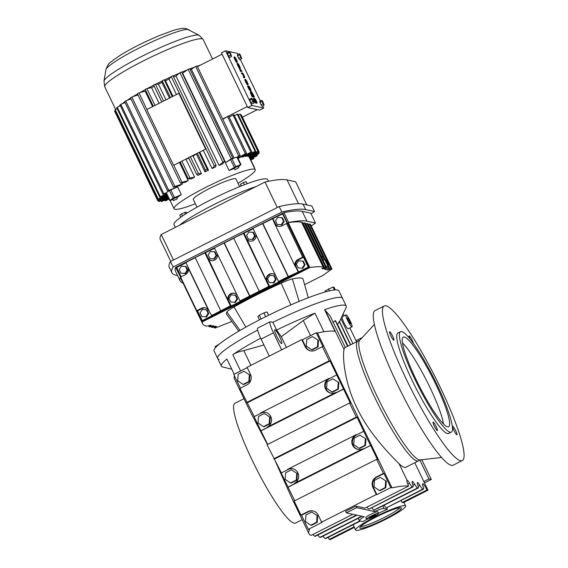 <?xml version="1.0" encoding="UTF-8"?>
<svg xmlns="http://www.w3.org/2000/svg" width="568" height="568" viewBox="0 0 568 568"><rect width="100%" height="100%" fill="white"/><g stroke="black" fill="none" stroke-linecap="round" stroke-linejoin="round"><path stroke-width="0.85" d="M302.211 519.67L295.516 523.05A67.109 10.416 -116.8 0 1 252.22 460.329A67.109 10.416 -116.8 0 1 234.953 403.266L243.991 398.693M234.485 375.867A166.502 20.583 154.3 0 0 234.414 378.792L249.87 410.912L267.429 444.531M274.316 458.887L291.249 496.886L308.942 533.657A166.502 20.583 154.3 0 0 311.101 535.361L352.785 514.281M234.208 374.241L226.888 359.047A69.275 8.563 154.3 0 0 221.378 366.14A69.275 8.563 154.3 0 0 222.62 366.956L231.772 369.2M313.259 511.008A7.874 7.718 -77.7 0 0 308.502 511.725L301.558 515.233L308.332 529.312L309.546 529.575A166.502 20.583 154.3 0 0 308.942 533.657M328.19 537.314A6.724 1.044 63.2 0 1 329.255 539.38L330.264 539.6L354.389 527.402M360.375 521.041L325.72 538.563A8.023 1.242 -116.8 0 1 325.556 538.578L360.282 521.019M323.029 536.149A8.023 1.242 -116.8 0 0 325.137 538.485L325.556 538.578M320.501 537.427A8.023 1.242 -116.8 0 1 320.338 537.442L360.417 517.178L320.501 537.427M317.81 535.013A8.023 1.242 -116.8 0 0 319.919 537.349L320.338 537.442M357.009 515.197L315.29 536.291A8.023 1.242 -116.8 0 1 315.119 536.306L356.91 515.176M312.961 534.417A8.023 1.242 -116.8 0 0 314.7 536.213L315.119 536.306M339.536 321.687L346.089 307.536A69.275 8.563 154.3 0 0 346.231 306.053L342.504 298.314A69.275 8.563 154.3 0 0 341.155 297.476A69.275 8.563 154.3 0 1 342.504 298.314L338.926 290.88A69.275 8.563 154.3 0 0 337.577 290.042A69.275 8.563 154.3 0 0 267.897 315.588A69.275 8.563 154.3 0 0 214.072 350.967L217.65 358.401A69.275 8.563 154.3 0 1 257.645 330.093A69.275 8.563 154.3 0 0 217.65 358.401A69.275 8.563 154.3 0 0 218.999 359.239M260.676 338.209A69.275 8.563 154.3 0 0 232.781 354.709C235.464 352.898 239.142 351.528 243.814 350.598L250.921 365.352M378.572 513.266A27.711 3.422 -25.7 0 1 387.433 509.255L384.025 508.516A13.852 1.711 154.3 0 0 374.525 511.555L356.668 507.671L355.923 506.123L365.011 508.104L408.619 486.052A166.502 20.583 154.3 0 0 391.998 487.884L390.784 487.621L384.011 473.542L377.067 477.056A7.874 7.718 -77.7 0 0 373.517 487.6L376.904 494.643L376.3 494.508L321.609 522.162L318.222 515.119A7.874 7.718 -77.7 0 0 307.899 511.59L300.955 515.098L301.558 515.233M308.332 529.312L322.212 522.29L321.609 522.162M355.923 506.123L345.614 511.335L346.359 512.883L364.223 516.766A13.852 1.711 154.3 0 0 359.324 520.7A13.852 1.711 154.3 0 0 359.594 520.87L363.002 521.609A27.711 3.422 -25.7 0 1 367.091 519.216M376.904 494.643L390.784 487.621M267.663 444.41L260.904 430.764L267.847 427.25L267.244 427.122A7.874 7.718 -77.7 0 0 265.526 412.389A7.874 7.718 -77.7 0 0 260.464 413.042L261.074 413.17L254.13 416.685L260.904 430.764M254.279 416.607L239.973 388.391L246.917 384.884A7.874 7.718 -77.7 0 0 250.467 374.333L247.08 367.297L301.771 339.643L305.158 346.686A7.874 7.718 -77.7 0 0 315.488 350.215L322.425 346.707L329.199 360.786L246.753 402.471M247.25 367.645L233.803 374.447L240.413 388.171M370.457 445.39L363.683 431.311L356.747 434.818L356.136 434.683A7.874 7.718 -77.7 0 0 357.854 449.416A7.874 7.718 -77.7 0 0 362.916 448.763L363.52 448.897L370.67 445.433L377.443 459.512L376.634 459.334L294.181 501.026L300.955 515.098M294.764 500.727L288.011 487.074L294.948 483.567L294.345 483.432A7.874 7.718 -77.7 0 0 292.626 468.706A7.874 7.718 -77.7 0 0 287.571 469.36L288.175 469.487L281.231 472.995L288.011 487.074M281.387 472.924L267.074 444.709L349.526 403.017L350.342 403.195L330.015 360.964L329.199 360.786M420.455 459.881L405.836 467.272A67.109 10.416 -116.8 0 1 398.985 463.566C390.053 454.854 368.66 433.001 356.739 407.483C344.187 382.086 342.44 355.973 344.059 349.448A67.109 10.416 -116.8 0 1 345.273 347.488A67.109 10.416 -116.8 0 1 345.301 347.474L330.093 315.886L324.591 309.645L335.028 331.329A166.502 20.583 154.3 0 0 317.462 333.018L316.255 332.756L302.375 339.778L301.771 339.643M353.126 524.704L354.12 526.813A27.711 3.422 154.3 0 0 354.155 526.912L355.646 530.008A27.711 3.422 154.3 0 0 356.186 530.349A27.711 3.422 154.3 0 0 384.053 520.125A27.711 3.422 154.3 0 0 405.587 505.974A27.711 3.422 154.3 0 0 405.048 505.641A27.711 3.422 154.3 0 0 377.173 515.858A27.711 3.422 154.3 0 0 355.646 530.008M329.255 539.38L354.12 526.813M419.894 460.165L428.946 478.959L431.297 479.47L424.481 482.914M431.297 479.47L421.79 459.725M428.946 478.959L423.827 481.55M346.231 306.053A69.275 8.563 154.3 0 0 344.882 305.222A69.275 8.563 154.3 0 0 324.591 309.645M361.802 516.241A13.852 1.711 154.3 0 0 360.417 517.178M310.547 335.645L303.276 320.529L314.942 313.167A69.275 8.563 154.3 0 0 276.623 330.065L272.896 322.326A69.275 8.563 154.3 0 1 341.155 297.476A69.275 8.563 154.3 0 0 272.896 322.326L270.396 321.779A12.993 2.016 63.2 0 0 270.127 321.8L257.758 328.055A12.993 2.016 63.2 0 0 261.095 339.096L269.267 356.079M263.928 344.975L243.814 350.598M376.634 459.334L383.407 473.414L376.463 476.921A7.874 7.718 -77.7 0 0 372.913 487.472L376.3 494.508M317.462 333.018L391.998 487.884M426.98 489.971L427.981 490.191L403.557 502.545A27.711 3.422 154.3 0 0 402.116 502.545L426.98 489.971A6.724 1.044 63.2 0 0 422.777 483.673A6.724 1.044 63.2 0 0 422.635 483.688A6.724 1.044 63.2 0 0 423.004 486.18A8.023 1.242 -116.8 0 1 423.437 489.154L386.68 507.7A8.023 1.242 -116.8 0 1 386.63 507.693L422.855 489.076A8.023 1.242 -116.8 0 1 419.979 485.519A6.724 1.044 63.2 0 0 417.565 482.544A6.724 1.044 63.2 0 0 417.423 482.551A6.724 1.044 63.2 0 0 417.785 485.044A8.023 1.242 -116.8 0 1 418.225 488.019L377.976 508.296A13.852 1.711 154.3 0 0 375.207 509.397L417.636 487.94A8.023 1.242 -116.8 0 1 414.761 484.383A6.724 1.044 63.2 0 0 412.347 481.408A6.724 1.044 63.2 0 0 412.205 481.415A6.724 1.044 63.2 0 0 412.574 483.908A8.023 1.242 -116.8 0 1 413.007 486.882L369.299 508.985A8.023 1.242 -116.8 0 1 369.136 508.999L412.425 486.811A8.023 1.242 -116.8 0 1 409.542 483.254A6.724 1.044 63.2 0 0 407.128 480.272A6.724 1.044 63.2 0 0 407.022 480.272L406.986 480.287M398.985 463.566L407.022 480.272C406.546 480.713 407.079 482.644 408.619 486.052M316.255 332.756L323.029 346.835L322.425 346.707M349.526 403.017L356.306 417.097L273.854 458.788M363.683 431.311L357.116 417.274L356.306 417.097M384.011 473.542L383.407 473.414M374.525 511.555L373.765 509.972A8.023 1.242 -116.8 0 1 371.827 507.707M368.717 508.907A8.023 1.242 -116.8 0 1 366.978 507.11M317.079 515.701L316.632 522.255L310.838 525.187L311.441 525.315L317.235 522.39L317.682 515.836L311.733 512.073L317.682 515.836M385.651 481.032L385.203 487.585L379.403 490.518L380.013 490.645L385.807 487.72L386.254 481.16L380.304 477.404L386.254 481.16M356.668 507.671L346.359 512.883M292.932 468.777A7.874 7.718 -77.7 0 0 288.175 469.487M296.752 473.464L296.304 480.024L290.511 482.949L291.114 483.084L296.908 480.152L297.355 473.598L291.405 469.842L297.355 473.598M370.67 445.433L288.217 487.124M362.916 448.763L294.345 483.432M356.136 434.683L287.571 469.36M265.831 412.46A7.874 7.718 -77.7 0 0 261.074 413.17M270.254 417.281L264.305 413.525L270.254 417.281L269.807 423.834L264.014 426.767L263.403 426.639L258.057 423.011L258.504 416.458L264.305 413.525M343.569 389.115L261.117 430.807M357.116 417.274L274.663 458.965M336.583 374.994L329.639 378.501L329.035 378.373A7.874 7.718 -77.7 0 0 330.753 393.106A7.874 7.718 -77.7 0 0 335.816 392.452L336.419 392.58L343.356 389.073M335.816 392.452L267.244 427.122M330.015 360.964L247.563 402.648M249.927 375.043L243.977 371.287L249.927 375.043L249.48 381.604L243.686 384.529L243.083 384.401L237.729 380.773L238.177 374.22L243.977 371.287M329.035 378.373L260.464 413.042M286.428 347.403L281.288 336.71L303.276 320.529M302.375 339.778L305.761 346.814A7.874 7.718 -77.7 0 0 310.731 350.925M318.499 340.374L312.549 336.618L318.499 340.374L318.052 346.934L312.258 349.86L311.647 349.732L306.301 346.104L306.748 339.55L312.549 336.618M276.623 330.065L281.288 336.71M270.127 321.8A12.993 2.016 63.2 0 0 273.464 332.848L281.636 349.824M281.593 343.569A7.725 1.2 63.2 0 0 281.756 343.555A7.725 1.2 63.2 0 0 279.555 336.554A7.725 1.2 63.2 0 0 274.947 329.76A7.725 1.2 63.2 0 0 274.791 329.774A7.725 1.2 63.2 0 0 276.985 336.774A7.725 1.2 63.2 0 0 281.593 343.569M402.116 502.545L400.98 500.514M387.433 509.255L386.68 507.7M345.947 314.857L342.128 316.788A6.709 1.044 63.2 0 0 344.038 322.873A6.709 1.044 63.2 0 0 348.049 328.78A6.709 1.044 63.2 0 0 348.184 328.765L352.004 326.834A6.709 1.044 63.2 0 0 350.094 320.757A6.709 1.044 63.2 0 0 346.089 314.849A6.709 1.044 63.2 0 0 345.947 314.857A6.709 1.044 63.2 0 0 347.857 320.941A6.709 1.044 63.2 0 0 351.862 326.849A6.709 1.044 63.2 0 0 352.004 326.834M352.906 343.626L340.914 318.712M412.425 486.811L412.837 486.897A8.023 1.242 -116.8 0 0 413.007 486.882M417.636 487.94L418.055 488.033A8.023 1.242 -116.8 0 0 418.225 488.019M422.855 489.076L423.274 489.169A8.023 1.242 -116.8 0 0 423.437 489.154M414.775 462.75L427.981 490.191M361.695 338.159L361.12 338.038L361.354 338.521M343.143 313.905L344.059 315.815M349.881 327.906L356.562 341.78M333.111 322.553L335.198 320.551L347.595 346.317M335.674 321.133L335.198 320.551M337.463 324.747L339.238 321.573L350.449 344.868M361.12 338.038L356.001 340.623M366.509 519.152L365.764 517.604A6.709 0.831 -25.7 0 1 370.975 514.175A6.709 0.831 -25.7 0 1 377.727 511.697A6.709 0.831 -25.7 0 1 377.855 511.782L378.6 513.33A6.709 0.831 154.3 0 0 378.473 513.252A6.709 0.831 154.3 0 0 371.72 515.723A6.709 0.831 154.3 0 0 366.509 519.152A6.709 0.831 154.3 0 0 366.637 519.23A6.709 0.831 154.3 0 0 373.389 516.759A6.709 0.831 154.3 0 0 378.6 513.33M359.892 340.097L357.868 341.119A67.109 10.416 -116.8 0 0 376.975 401.952A67.109 10.416 -116.8 0 0 417.033 461.024A67.109 10.416 -116.8 0 0 418.431 460.904A67.109 10.416 -116.8 0 1 375.136 398.182A67.109 10.416 -116.8 0 1 357.868 341.119L345.273 347.488M329.639 378.501A7.874 7.718 -77.7 0 0 331.059 393.162M338.826 382.612L332.869 378.856L338.826 382.612L338.379 389.165L332.578 392.097L331.975 391.97L326.628 388.342L327.076 381.788L332.869 378.856M356.747 434.818A7.874 7.718 -77.7 0 0 358.159 449.48M365.323 438.794L364.876 445.355L359.082 448.28L359.686 448.415L365.48 445.482L365.927 438.929L359.977 435.173L365.927 438.929M375.207 509.397L373.765 509.972M316.632 522.255L317.235 522.39M310.838 525.187L305.485 521.559L305.939 515.006L311.733 512.073M379.403 490.518L374.056 486.89L374.504 480.336L380.304 477.404M385.203 487.585L385.807 487.72M296.304 480.024L296.908 480.152M290.511 482.949L285.164 479.328L285.612 472.768L291.405 469.842M269.651 417.153L269.204 423.707L269.807 423.834M269.204 423.707L263.403 426.639M249.324 374.915L248.876 381.469L249.48 381.604M248.876 381.469L243.083 384.401M317.895 340.246L317.448 346.799L318.052 346.934M317.448 346.799L311.647 349.732M386.212 507.607A8.023 1.242 -116.8 0 1 384.103 505.271M400.972 507.7A23.089 2.854 154.3 0 0 377.748 516.213A23.089 2.854 154.3 0 0 359.807 528.006A23.089 2.854 154.3 0 0 360.254 528.29A23.089 2.854 154.3 0 0 383.478 519.77A23.089 2.854 154.3 0 0 401.42 507.977A23.089 2.854 154.3 0 0 400.972 507.7M338.223 382.484L337.775 389.037L338.379 389.165M337.775 389.037L331.975 391.97M359.082 448.28L353.729 444.659L354.176 438.098L359.977 435.173M364.876 445.355L365.48 445.482M400.085 507.671A23.089 2.854 -25.7 0 1 381.107 519.017A23.089 2.854 -25.7 0 1 360.396 526.77M350.421 323.845A3.358 0.518 63.2 0 0 350.491 323.845A3.358 0.518 63.2 0 0 349.533 320.799A3.358 0.518 63.2 0 0 347.531 317.846A3.358 0.518 63.2 0 0 347.46 317.853A3.358 0.518 63.2 0 0 348.418 320.892A3.358 0.518 63.2 0 0 350.421 323.845M369.598 517.739A3.358 0.412 154.3 0 0 372.97 516.497A3.358 0.412 154.3 0 0 375.576 514.785A3.358 0.412 154.3 0 0 375.512 514.743A3.358 0.412 154.3 0 0 372.139 515.985A3.358 0.412 154.3 0 0 369.534 517.697A3.358 0.412 154.3 0 0 369.598 517.739M238.283 64.17L239.831 67.769L237.452 63.382A3.06 0.476 63.2 0 0 238.659 66.399A3.06 0.476 63.2 0 0 240.207 68.55A3.06 0.476 63.2 0 0 240.271 68.543A3.06 0.476 63.2 0 0 239.731 66.484A3.06 0.476 63.2 0 0 238.049 63.517L237.921 64.354M237.452 63.382L237.069 63.58A3.06 0.476 63.2 0 0 238.276 66.591A3.06 0.476 63.2 0 0 239.824 68.742A3.06 0.476 63.2 0 0 239.888 68.742A3.06 0.476 63.2 0 0 239.93 68.692M237.935 64.404L239.462 67.429M239.802 68.813L240.804 70.432L240.172 70.567L240.548 71.348L242.11 71.412L239.966 68.849L239.419 69.005L240.307 70.496M244.993 79.492A3.06 0.476 63.2 0 0 244.929 79.499A3.06 0.476 63.2 0 0 245.802 82.268A3.06 0.476 63.2 0 0 247.627 84.959A3.06 0.476 63.2 0 0 247.691 84.951A3.06 0.476 63.2 0 0 247.733 84.902M248.599 85.96A2.62 0.405 63.2 0 0 248.72 86.861L249.416 89.268L247.875 86.144L249.792 90.049L248.997 86.741L250.957 90.646A2.62 0.405 63.2 0 0 250.147 88.118A2.62 0.405 63.2 0 0 248.599 85.96L248.223 86.151A2.62 0.405 63.2 0 0 248.337 87.053L248.819 88.466M250.587 90.83L250.964 90.639A2.62 0.405 63.2 0 0 250.964 90.639L250.58 90.837A2.62 0.405 63.2 0 0 250.587 90.83A2.62 0.405 63.2 0 0 250.594 90.83L250.183 90.056L250.566 89.865M249.103 87.436L250.197 90.049M247.485 86.343L247.868 86.151L247.485 86.343L249.487 90.205M250.765 91.341L250.381 91.533A4.807 0.745 63.2 0 0 251.617 95.623L252.156 96.745L254.024 97.149L254.407 96.958L253.868 95.836A4.807 0.745 63.2 0 0 250.765 91.341A4.807 0.745 63.2 0 0 252 95.424L252.54 96.546L254.407 96.958M237.339 54.826L238.631 58.355L239.668 59.661L241.727 58.618L240.434 55.089L239.398 53.782L237.339 54.826M228.535 56.161L229.571 57.467L231.637 56.424L230.345 52.895L229.309 51.589L227.243 52.632L228.535 56.161L230.601 55.117L231.637 56.424M229.28 51.603L225.574 50.793L251.88 105.463L263.737 108.041L262.7 105.882M260.371 101.047L240.299 59.342M237.971 54.507L237.431 53.371L229.323 51.61M250.935 102.701L251.972 104.008L254.031 102.964L253.903 101.857L251.709 98.129L251.837 99.237L249.771 100.28L250.935 102.701L252.994 101.658L254.031 102.964M251.709 98.129L249.643 99.173L249.771 100.28M261.031 104.895L262.068 106.202L264.127 105.158L262.835 101.629L261.798 100.323L259.739 101.367L261.031 104.895L263.091 103.852L264.127 105.158M254.279 99.755L255.096 101.274L255.65 101.118L255.011 99.244L256.992 103.113L256.608 103.305L255.124 99.94M256.992 103.113A2.606 0.405 63.2 0 0 256.132 100.564A2.606 0.405 63.2 0 0 254.627 98.477A2.606 0.405 63.2 0 0 254.769 99.443A2.606 0.405 63.2 0 0 253.782 98.292L253.399 98.484A2.606 0.405 63.2 0 0 254.045 100.65A2.606 0.405 63.2 0 0 255.593 103.085L255.969 102.893L254.166 99.059L255.479 101.083L255.096 101.274M243.608 76.723L244.659 77.653A2.62 0.405 63.2 0 0 244.716 77.646A2.62 0.405 63.2 0 0 243.97 75.274A2.62 0.405 63.2 0 0 242.408 72.967L241.727 72.818L242.103 73.599L242.777 73.748L244.318 76.872L243.225 76.921L244.283 77.844A2.62 0.405 63.2 0 0 244.332 77.844A2.62 0.405 63.2 0 0 244.368 77.802M241.727 72.818L241.343 73.009L241.719 73.79L242.401 73.939L243.956 76.801M234.179 57.027A3.06 0.476 63.2 0 0 234.123 57.034A3.06 0.476 63.2 0 0 234.989 59.803A3.06 0.476 63.2 0 0 236.813 62.494A3.06 0.476 63.2 0 0 236.877 62.487A3.06 0.476 63.2 0 0 236.92 62.437M229.309 51.589L230.601 55.117M229.436 52.696L227.37 53.74M243.984 77.504L243.601 77.702M225.574 50.793L221.449 52.881L247.762 107.544L259.611 110.121L263.737 108.041M251.88 105.463L247.762 107.544M239.398 53.782L240.69 57.311L241.727 58.618M240.69 57.311L238.631 58.355M235.038 57.261L236.821 61.522L234.563 56.835A3.06 0.476 63.2 0 0 234.499 56.835A3.06 0.476 63.2 0 0 235.372 59.612A3.06 0.476 63.2 0 0 237.197 62.302A3.06 0.476 63.2 0 0 237.261 62.295A3.06 0.476 63.2 0 0 236.721 60.236A3.06 0.476 63.2 0 0 235.038 57.261L234.825 57.368M240.548 70.375L240.924 71.156L242.11 71.412M240.924 71.156L240.548 71.348M261.798 100.323L261.926 101.438L259.867 102.474M251.837 99.237L252.994 101.658M256.615 102.332L256.232 102.524M253.782 98.292A2.606 0.405 63.2 0 0 254.421 100.458A2.606 0.405 63.2 0 0 255.969 102.893M239.526 54.89L237.467 55.934M242.103 73.599L241.719 73.79M248.01 84.767A3.06 0.476 63.2 0 0 248.074 84.76A3.06 0.476 63.2 0 0 247.201 81.991A3.06 0.476 63.2 0 0 245.376 79.3A3.06 0.476 63.2 0 0 245.312 79.3A3.06 0.476 63.2 0 0 246.185 82.076A3.06 0.476 63.2 0 0 248.01 84.767M252.54 96.546L252.156 96.745M261.926 101.438L263.091 103.852M236.572 61.323L234.847 57.737L236.572 61.323M252.334 95.807L253.697 95.793A3.933 0.611 63.2 0 0 251.155 92.123A3.933 0.611 63.2 0 0 252.171 95.467L252.334 95.807M247.634 83.986L245.71 80.081L247.634 83.986M247.272 106.528L222.642 118.982M222.805 119.33L227.505 116.561A56.289 6.958 -25.7 0 1 228.719 116.192L246.583 153.303L239.646 157.719A45.028 5.566 154.3 0 0 237.964 158.224M229.174 117.129L233.015 115.013A56.289 6.958 -25.7 0 1 233.973 114.786L251.837 151.904A56.289 6.958 154.3 0 0 250.871 152.125L241.798 157.13L241.514 156.534M234.399 115.673L237.225 114.203A56.289 6.958 -25.7 0 1 237.914 114.132L255.777 151.244A56.289 6.958 154.3 0 0 255.089 151.315L245.333 156.392L245.085 155.873M238.326 114.992L240.023 114.161A56.289 6.958 -25.7 0 1 240.228 114.196A56.289 6.958 -25.7 0 1 240.413 114.239L258.277 151.358A56.289 6.958 154.3 0 0 258.085 151.308A56.289 6.958 154.3 0 0 257.886 151.273L240.023 114.161M240.825 115.105L241.322 114.878L259.185 151.99A56.289 6.958 154.3 0 1 259.256 152.224L249.189 157.18M257.368 109.631L242.437 117.186M222.081 54.187L197.451 66.641M253.328 96.02L253.314 95.985A3.933 0.611 63.2 0 0 251.077 92.442M245.738 80.613L247.265 83.638M258.525 152.586L258.937 153.445A56.289 6.958 154.3 0 1 258.703 153.829L249.608 158.06M237.225 114.203L255.089 151.315M250.403 159.707L253.903 158.387L253.47 157.499M249.863 158.586L257.162 155.604L256.743 154.737M233.015 115.013L250.871 152.125M257.162 155.604A56.289 6.958 154.3 0 1 256.615 156.122L250.062 158.99M237.992 183.237A45.028 5.566 154.3 0 0 255.209 169.697A45.028 5.566 154.3 0 0 254.336 169.15A45.028 5.566 154.3 0 0 209.045 185.757A45.028 5.566 154.3 0 0 174.056 208.747A45.028 5.566 154.3 0 0 174.937 209.294A45.028 5.566 154.3 0 0 195.385 203.742M258.277 151.358L248.507 156.427A45.028 5.566 154.3 0 0 248.166 156.328A45.028 5.566 154.3 0 0 247.747 156.264L257.886 151.273M247.52 155.795L247.747 156.264M255.777 151.244L246.682 156.25A45.028 5.566 154.3 0 0 245.333 156.392M251.837 151.904L243.7 156.683A45.028 5.566 154.3 0 0 241.798 157.13M238.411 166.992A45.028 5.566 -25.7 0 1 238.617 166.921L240.576 164.756A53.477 6.61 154.3 0 0 235.663 166.601L229.089 170.499A45.028 5.566 -25.7 0 1 234.414 168.426M229.089 170.499L225.382 162.803L231.197 158.77L188.15 69.31L187.326 69.9A54.599 6.752 154.3 0 0 181.724 72.186M182.292 73.364A45.028 5.566 -25.7 0 1 182.655 73.215L225.681 162.618M179.914 72.704A56.289 6.958 154.3 0 1 181.625 71.98L224.679 161.44L222.429 164.01A45.028 5.566 154.3 0 0 219.049 165.444L222.961 162.164L179.914 72.704L179.325 73.201A54.599 6.752 154.3 0 0 173.112 75.92M173.638 77.021A45.028 5.566 -25.7 0 1 175.995 75.991L219.049 165.444M171.238 76.538A56.289 6.958 154.3 0 1 173.02 75.729L216.074 165.189L215.591 166.964A45.028 5.566 154.3 0 0 212.077 168.554L214.285 165.991L171.238 76.538L170.904 76.921A54.599 6.752 154.3 0 0 164.372 79.96L165.48 80.741A45.028 5.566 -25.7 0 1 169.023 79.094L176.463 94.558M203.344 150.413L212.077 168.554M165.48 80.741L172.977 96.326M199.858 152.174L208.534 170.201A45.028 5.566 154.3 0 0 204.991 171.898L205.431 170.137L197.323 153.282L190.323 156.732A56.289 6.958 154.3 0 0 188.562 157.62L196.67 174.468A56.289 6.958 154.3 0 1 198.431 173.581L201.47 173.631A45.028 5.566 154.3 0 0 198.012 175.377L196.67 174.468M161.937 82.438L162.313 80.94A54.599 6.752 154.3 0 0 155.831 84.135L158.422 84.17A45.028 5.566 -25.7 0 1 161.937 82.438L169.47 98.094M196.351 153.949L204.991 171.898M158.422 84.17L165.977 99.869M194.959 154.645L195.108 154.95A45.028 5.566 154.3 0 0 192.992 156.001L201.47 173.631M188.803 158.124A45.028 5.566 154.3 0 0 187.476 158.813L186.95 158.699M153.715 85.207A54.599 6.752 154.3 0 0 147.581 88.388L151.571 87.678A45.028 5.566 -25.7 0 1 154.233 86.293M151.571 87.678L159.111 103.333M185.984 159.189L194.625 177.138A45.028 5.566 154.3 0 0 191.345 178.892L188.271 178.863A56.289 6.958 154.3 0 1 189.932 177.976L194.625 177.138M145.316 89.609A54.599 6.752 154.3 0 0 139.877 92.605L145.145 91.164A45.028 5.566 -25.7 0 1 145.869 90.766M145.145 91.164L152.586 106.635M179.467 162.483L188.2 180.624A45.028 5.566 154.3 0 0 185.204 182.328L180.482 183.18L137.428 93.727A56.289 6.958 154.3 0 1 138.947 92.861L139.877 92.605M181.881 182.931L182.392 183.982A45.028 5.566 154.3 0 0 179.772 185.58L173.538 187.291L130.491 97.838A56.289 6.958 154.3 0 1 131.819 97.022L138.024 94.962M177.003 186.347L177.351 187.071M176.847 197.721A45.028 5.566 -25.7 0 1 181.306 194.654L177.599 186.964L169.441 190.514A53.477 6.61 154.3 0 0 166.303 192.744L166.183 192.928M249.402 157.627L258.937 153.445M240.172 155.405L197.117 65.945A56.289 6.958 154.3 0 0 195.69 66.456L238.745 155.909A56.289 6.958 154.3 0 1 240.172 155.405L237.509 157.286M255.209 169.697L249.04 156.874A45.028 5.566 154.3 0 0 248.961 156.747L259.185 151.99L241.322 114.878M248.749 156.306L248.961 156.747M237.893 158.074L245.369 153.672L227.505 116.561M246.583 153.303A56.289 6.958 154.3 0 0 245.369 153.672M117.022 108.374A54.599 6.752 154.3 0 0 116.703 108.8L117.129 108.602M120.16 105.35A54.599 6.752 154.3 0 0 118.755 106.564L120.402 105.847M124.754 101.913A54.599 6.752 154.3 0 0 122.219 103.738L125.074 102.574M130.612 98.087A54.599 6.752 154.3 0 0 126.998 100.401L131.002 98.896M137.534 93.94A54.599 6.752 154.3 0 0 132.94 96.652M191.352 69.218L194.654 67.116A54.599 6.752 154.3 0 0 189.847 68.905M200.369 65.164A54.599 6.752 154.3 0 0 197.238 66.2M253.903 158.387A56.289 6.958 154.3 0 1 253.072 159.026L250.807 159.949M166.289 193.184L163.023 194.412L119.976 104.952A56.289 6.958 154.3 0 1 120.806 104.313L122.219 103.738M205.673 149.114L199.119 152.423L205.673 149.114L178.842 93.358L170.492 97.533A56.289 6.958 -25.7 0 1 172.289 96.674L164.372 79.96M162.313 80.94L170.492 97.533M175.995 75.991L179.325 73.201M167.29 195.271L157.989 199.354A56.289 6.958 154.3 0 1 158.231 198.97L167.084 194.852M188.668 157.833L181.824 161.12A56.289 6.958 154.3 0 0 180.162 162.008L188.271 178.863M154.993 105.371L153.332 106.259A56.289 6.958 -25.7 0 1 154.993 105.371L146.878 88.516A56.289 6.958 154.3 0 0 145.216 89.403L153.332 106.259L146.778 109.574L173.609 165.323L180.162 162.008M195.108 154.95L194.583 154.837M192.992 156.001L192.311 155.987M182.655 73.215L187.326 69.9M239.632 186.638L235.94 178.97A23.643 2.925 154.3 0 0 235.479 178.686A23.643 2.925 154.3 0 0 211.701 187.404A23.643 2.925 154.3 0 0 193.333 199.474L197.025 207.142M167.723 196.166L157.748 200.809A56.289 6.958 154.3 0 1 157.67 200.575L167.51 195.733M157.67 200.575L114.615 111.115A56.289 6.958 154.3 0 0 114.693 111.349L157.741 200.809M189.932 177.976L181.824 161.12M146.878 88.516L147.581 88.388M118.755 106.564L117.257 107.224L160.311 196.677L166.637 193.908M180.482 183.18A56.289 6.958 154.3 0 1 182.001 182.321L188.2 180.624M169.023 79.094L170.904 76.921M114.615 111.115L115.354 110.753M181.306 194.654L173.148 198.211A53.477 6.61 154.3 0 0 170.002 200.44L173.091 199.645M172.849 199.091L176.605 197.281M158.238 200.582L158.657 201.441L167.936 196.62M166.829 194.306L159.764 197.195L116.717 107.742A56.289 6.958 154.3 0 1 117.257 107.224M126.998 100.401L125.706 100.884L168.76 190.337L176.172 187.561M173.538 187.291A56.289 6.958 154.3 0 1 174.873 186.481L182.392 183.982M198.431 173.581L190.323 156.732M205.431 170.137A56.289 6.958 154.3 0 1 207.235 169.278L208.534 170.201M158.231 198.97L115.176 109.51A56.289 6.958 154.3 0 0 114.935 109.894L157.989 199.354M160.311 196.677A56.289 6.958 154.3 0 0 159.764 197.195M231.197 158.77A56.289 6.958 154.3 0 1 232.795 158.145L226.469 162.128M224.679 161.44A56.289 6.958 154.3 0 0 222.961 162.164M115.176 109.51L116.703 108.8M207.235 169.278L199.119 152.423A56.289 6.958 154.3 0 0 197.323 153.282M174.873 186.481L131.819 97.022M182.001 182.321L173.829 165.338M146.949 109.482L138.947 92.861M163.492 100.976L161.731 101.864A56.289 6.958 -25.7 0 1 163.492 100.976L155.376 84.128L155.831 84.135M155.376 84.128A56.289 6.958 154.3 0 0 153.623 85.015L161.731 101.864M216.074 165.189A56.289 6.958 154.3 0 0 214.285 165.991M234.257 168.043L238.013 166.232M158.657 201.441A56.289 6.958 154.3 0 0 159.04 201.526L168.142 197.046M194.654 67.116L195.69 66.456M237.296 157.066L238.745 155.909M168.589 197.969L161.837 201.484A56.289 6.958 154.3 0 1 161.156 201.555L168.398 197.565M164.663 200.014L165.089 200.894L168.916 198.651M161.156 201.555L160.737 200.689M169.087 198.999L166.055 200.674A56.289 6.958 154.3 0 1 165.089 200.894M190.06 69.353L191.26 69.083M232.795 158.145L189.74 68.685A56.289 6.958 154.3 0 0 188.15 69.31M114.693 111.349A56.289 6.958 154.3 0 0 114.693 111.356L157.748 200.809M125.706 100.884A56.289 6.958 154.3 0 0 124.612 101.615L167.666 191.075A56.289 6.958 154.3 0 1 168.76 190.337M164.18 79.818A56.289 6.958 154.3 0 0 162.384 80.677M120.806 104.313L163.861 193.773A56.289 6.958 154.3 0 0 163.023 194.412M163.861 193.773L166.225 192.808M170.478 97.589L163.769 100.983M190.599 156.732L197.309 153.339M173.609 165.323L180.205 162.107M181.973 161.092L188.619 157.734M161.852 101.949L155.142 105.343M177.315 198.757L173.552 200.611L177.315 198.757M169.555 190.443L167.666 191.075M237.012 157.017L236.877 157.059A53.477 6.61 154.3 0 0 231.964 158.905L231.801 158.969M178.842 93.358L205.843 149.15M235.003 169.591L238.766 167.737L235.003 169.591M268.479 181.291L267.627 179.516A51.958 6.426 154.3 0 0 266.612 178.884A51.958 6.426 154.3 0 0 214.356 198.047A51.958 6.426 154.3 0 0 173.986 224.58L175.334 227.377M255.955 186.616A51.958 6.426 154.3 0 0 179.481 225.283A51.958 6.426 154.3 0 1 255.955 186.616M186.773 213.22L186.233 212.091L181.49 213.873L182.52 216.017M181.49 213.873L179.737 215.116L180.766 217.246M184.735 212.361L185.53 214.015M247.158 183.72L246.114 181.554L243.381 182.584L240.491 184.174L241.35 185.949M240.491 184.174L240.995 186.091M243.381 182.584L244.417 184.749M259.455 319.841L257.886 316.582L259.306 315.233L263.893 312.918L265.703 316.681M259.306 315.233L261.117 318.996M263.893 312.918L267.059 311.946L268.636 315.226M325.485 291.895L325.052 291.001L332.997 286.989L334.005 287.209L335.312 289.921M308.268 297.746L303.113 279.314A83.063 10.267 154.3 0 0 292.335 278.938A16.614 2.052 154.3 0 0 281.167 283.127A83.063 10.267 154.3 0 0 234.037 306.961A16.614 2.052 154.3 0 0 226.895 312.024A83.063 10.267 154.3 0 0 226.682 314.31L238.816 331.151M219.134 344.236L215.123 346.586L215.584 347.545M332.997 286.989L334.438 289.992M328.524 288.885L329.476 290.866M231.836 321.467L215.18 328.034L214.25 327.821L216.486 326.451L215.556 326.238L212.56 327.466L211.63 327.253L213.866 325.883L212.936 325.67L209.94 326.898L209.01 326.685L211.232 325.301L206.411 326.124A193.773 23.948 -25.7 0 1 202.641 323.788A193.773 23.948 -25.7 0 1 202.357 321.886L309.83 267.549A193.773 23.948 -25.7 0 1 323.185 267.088L324.115 267.301L321.893 268.685L322.809 268.884L325.798 267.656L326.728 267.869L324.513 269.253L328.041 270.02L331.037 268.799L331.946 268.998L322.837 275.459L304.611 284.674M202.357 321.886L196.989 310.724M202.641 323.788L181.05 278.931A193.773 23.948 -25.7 0 1 180.745 277.383M308.175 224.438L310.362 224.133L331.946 268.998M309.83 267.549L288.239 222.684A193.773 23.948 -25.7 0 1 301.594 222.23L302.524 222.464M302.936 223.302L305.137 223.032M180.61 277.106L175.604 267.393L283.929 212.624L288.665 222.471L288.239 222.684M286.528 223.494L287.33 223.664L282.63 213.895L283.105 214.001L308.694 267.159L308.211 267.052L303.511 257.283L302.709 257.112L297.895 259.548A5.46 5.353 -77.7 0 0 295.431 266.868L274.55 223.48A5.46 5.353 -77.7 0 0 281.714 225.929L286.528 223.494L302.709 257.112M205.488 307.891A5.46 5.353 -77.7 0 0 202.386 308.417L197.565 310.852L202.272 320.622L202.748 320.721L308.694 267.159M180.34 277.241A197.664 24.431 154.3 0 0 180.17 280.926A197.664 24.431 154.3 0 0 183.038 283.056M311.271 226.029L315.496 223.032L306.933 221.172A197.664 24.431 154.3 0 0 288.665 222.471M305.556 223.87L307.757 223.6M328.077 265.448A3.38 0.525 63.2 0 0 328.148 265.441A3.38 0.525 63.2 0 0 327.189 262.38A3.38 0.525 63.2 0 0 325.173 259.413A3.38 0.525 63.2 0 0 325.102 259.42A3.38 0.525 63.2 0 0 326.06 262.48A3.38 0.525 63.2 0 0 328.077 265.448M323.54 256.36L307.764 223.579L323.54 256.36L321.701 257.425M323.519 256.353L321.332 256.651M315.496 223.032L310.76 213.185L302.197 211.324A197.664 24.431 154.3 0 0 283.929 212.624M185.97 262.764L176.683 267.464L181.164 276.765M197.565 310.852L196.769 310.675L180.588 277.056L185.402 274.621A5.46 5.353 -77.7 0 0 187.866 267.301L208.747 310.689A5.46 5.353 -77.7 0 0 201.583 308.239L196.769 310.675M202.272 320.622L211.899 315.751L208.747 310.689M303.511 257.283L298.697 259.718A5.46 5.353 -77.7 0 0 296.226 267.038L298.576 271.923L308.211 267.052M298.576 271.923L288.146 276.616L278.519 281.487L279.314 281.664L269.686 286.535L268.884 286.357L239.994 300.969L240.789 301.139L231.162 306.01L230.359 305.84L211.417 315.645M175.604 267.393A197.664 24.431 154.3 0 0 175.427 271.078L180.17 280.926M311.115 213.923L314.509 211.516L305.627 209.585A201.562 24.914 154.3 0 0 281.813 212.034L173.126 266.988A201.562 24.914 154.3 0 0 171.919 272.768A201.562 24.914 154.3 0 0 175.846 275.203L177.599 275.586M282.63 213.895L252.938 228.329L278.519 281.487M195.236 257.737L185.835 262.487L209.067 310.76M214.633 248.273L195.151 257.545L220.732 310.703M233.76 238.255L214.413 247.811L239.994 300.969M253.158 228.797L233.675 238.07L259.256 291.228M327.459 264.177L325.784 260.691L327.459 264.177M180.965 273.187L185.615 273.577L187.859 270.162L186.098 266.498L181.448 266.108L179.204 269.523L180.965 273.187L184.976 273.435L187.22 270.02L187.859 270.162M208.74 313.55L206.979 309.887L202.329 309.496L200.085 312.911L201.846 316.575L206.496 316.965L208.74 313.55L208.101 313.408L206.34 309.745M201.846 316.575L206.496 316.965M243.303 233.199L268.884 286.357M305.051 264.851L303.291 261.195L298.64 260.804L296.397 264.212L298.157 267.876L302.808 268.266L305.051 264.851L304.412 264.716L302.652 261.053M296.226 267.038L295.75 266.932L298.101 271.816M272.519 218.659L274.55 223.48M262.885 223.529L288.466 276.687M224.36 243.012L249.941 296.169M224.041 242.941L249.622 296.098M273.073 273.826A5.46 5.353 -77.7 0 0 267.336 281.65L269.686 286.535M276.162 279.463L274.401 275.799L269.75 275.409L267.5 278.824L269.267 282.488L273.911 282.878L276.162 279.463L275.523 279.321L273.755 275.657M262.565 223.458L288.146 276.616M244.105 233.377L266.853 281.543A5.46 5.353 -77.7 0 1 275.537 275.295M204.778 252.682L230.359 305.84M234.549 293.308A5.46 5.353 -77.7 0 0 228.812 301.125L231.162 306.01M205.581 252.852L228.329 301.019A5.46 5.353 -77.7 0 1 237.012 294.778M237.637 298.938L235.876 295.275L231.226 294.891L228.975 298.299L230.743 301.963L235.386 302.353L237.637 298.938L236.998 298.803L235.23 295.14M230.743 301.963L235.386 302.353M281.813 212.034L279.186 206.56A201.562 24.914 154.3 0 1 303 204.118L311.875 206.042L314.509 211.516M279.186 206.56L170.492 261.514L173.126 266.988M170.492 261.514A201.562 24.914 154.3 0 0 169.285 267.301L171.919 272.768M272.995 218.765L275.345 223.65A5.46 5.353 -77.7 0 0 278.604 226.447M277.276 224.488L281.927 224.878L284.17 221.463L282.41 217.8L277.759 217.416L275.515 220.824L277.276 224.488L281.288 224.736L283.531 221.328L281.771 217.665M246.455 238.262A5.46 5.353 -77.7 0 0 249.87 241.102M255.28 236.075L253.513 232.411L248.869 232.021L246.619 235.436L248.386 239.1L253.03 239.49L255.28 236.075L254.641 235.933L252.874 232.269M207.931 257.737A5.46 5.353 -77.7 0 0 211.346 260.584M214.505 258.965L216.756 255.55L214.988 251.887L214.349 251.752L210.345 251.503L208.094 254.911L209.862 258.575L214.505 258.965L209.862 258.575M327.367 263.374L326.983 263.566M326.529 261.628L326.06 261.869M184.976 273.435L185.615 273.577M187.22 270.02L185.459 266.356M205.857 316.823L208.101 313.408M298.157 267.876L302.808 268.266M302.169 268.131L304.412 264.716M269.267 282.488L273.272 282.736L275.523 279.321M273.272 282.736L273.911 282.878M245.972 238.155A5.46 5.353 -77.7 0 0 256.09 234.896M207.448 257.631A5.46 5.353 -77.7 0 0 217.565 254.372M234.747 302.219L236.998 298.803M283.531 221.328L284.17 221.463M281.288 224.736L281.927 224.878M248.386 239.1L253.03 239.49M252.391 239.348L254.641 235.933M213.866 258.823L216.117 255.415L214.349 251.752M216.117 255.415L216.756 255.55M173.467 260.016L161.206 234.527A197.664 24.431 154.3 0 0 160.318 239.682L170.762 261.379M277.298 207.519L265.029 182.03L161.206 234.527M306.791 204.941L295.644 181.788L287.081 179.921A197.664 24.431 154.3 0 0 265.029 182.03M413.483 343.576A4.764 0.738 63.2 0 0 411.48 338.926A4.764 0.738 63.2 0 0 409.272 335.958A4.764 0.738 63.2 0 0 409.173 335.965A4.764 0.738 63.2 0 0 409.847 338.791M453.882 430.359A4.764 0.738 63.2 0 0 456.949 434.811A4.764 0.738 63.2 0 0 455.728 430.757A4.764 0.738 63.2 0 0 452.653 426.305A4.764 0.738 63.2 0 0 453.882 430.359M433.164 422.038A4.764 0.738 63.2 0 0 433.065 422.045A4.764 0.738 63.2 0 0 434.421 426.362A4.764 0.738 63.2 0 0 437.261 430.558A4.764 0.738 63.2 0 0 437.36 430.551A4.764 0.738 63.2 0 0 436.004 426.234A4.764 0.738 63.2 0 0 433.164 422.038M390.805 335.752A4.764 0.738 63.2 0 0 393.88 340.204A4.764 0.738 63.2 0 0 392.658 336.157A4.764 0.738 63.2 0 0 389.584 331.705A4.764 0.738 63.2 0 0 390.805 335.752M460.534 460.691A86.599 13.44 -116.8 0 1 408.846 384.465A86.599 13.44 -116.8 0 1 384.195 305.974A86.599 13.44 -116.8 0 1 385.999 305.825A86.599 13.44 -116.8 0 1 437.687 382.044A86.599 13.44 -116.8 0 1 462.338 460.534A86.599 13.44 -116.8 0 1 460.534 460.691M451.34 432.141L448.663 433.49A56.289 8.74 -116.8 0 1 447.492 433.59A56.289 8.74 -116.8 0 1 413.894 384.046A56.289 8.74 -116.8 0 1 397.87 333.025L400.539 331.676A56.289 8.74 -116.8 0 1 401.718 331.577A56.289 8.74 -116.8 0 1 435.315 381.121A56.289 8.74 -116.8 0 1 451.34 432.141A56.289 8.74 -116.8 0 1 450.161 432.234A56.289 8.74 -116.8 0 1 416.564 382.69A56.289 8.74 -116.8 0 1 400.539 331.676M462.338 460.534L453.179 465.171A86.599 13.44 -116.8 0 1 451.368 465.32A86.599 13.44 -116.8 0 1 399.68 389.101A86.599 13.44 -116.8 0 1 375.029 310.611L384.195 305.974M447.556 426.816A50.225 7.796 -116.8 0 1 417.572 382.605A50.225 7.796 -116.8 0 1 403.273 337.08A50.225 7.796 -116.8 0 1 404.324 336.994A50.225 7.796 -116.8 0 1 434.307 381.206A50.225 7.796 -116.8 0 1 448.599 426.731A50.225 7.796 -116.8 0 1 447.556 426.816M402.471 342.831A50.225 7.796 -116.8 0 1 426.98 381.376A50.225 7.796 -116.8 0 1 443.494 423.969M441.592 457.446L420.142 459.917A67.109 10.416 -116.8 0 1 419.319 459.867A67.109 10.416 -116.8 0 1 380.113 402.513A67.109 10.416 -116.8 0 1 359.672 340.331L374.376 324.52M240.626 370.996L232.781 354.709M314.7 536.213L356.491 515.091M325.137 538.485L359.863 520.927M319.919 537.349L361.709 516.22M373.517 487.6L372.913 487.472M325.308 310.483L344.059 349.448M308.502 511.725L307.899 511.59M314.942 313.167L323.902 331.79M305.761 346.814L305.158 346.686M273.464 332.848L261.095 339.096M377.067 477.056L376.463 476.921M407.774 484.149L409.542 483.254M369.136 508.999L412.837 486.897M412.993 485.278L414.761 484.383M384.025 508.516L382.782 505.939M386.63 507.693L423.274 489.169M418.211 486.414L419.979 485.519M377.976 508.296L418.055 488.033M339.387 321.467L350.612 344.79M335.496 320.764L347.758 346.231M337.591 324.484L347.999 346.111M248.72 86.861L248.337 87.053M244.659 77.653L244.283 77.844M255.295 100.692L254.911 100.884M242.777 73.748L242.401 73.939M252 95.424L251.617 95.623M253.697 95.793L253.314 95.985M189.08 29.713A46.32 5.723 154.3 0 0 188.555 29.522A46.32 5.723 154.3 0 0 143.782 45.717A46.32 5.723 154.3 0 0 105.918 69.736C108.886 61.564 110.54 62.984 113.202 60.073L120.253 55.281C126.927 51.141 134.808 46.881 143.903 42.486L158.671 35.834L172.8 30.573C183.492 27.47 183.776 28.464 186.276 28.663L199.198 35.315L203.174 39.504A54.599 6.752 154.3 0 0 202.116 38.844A54.599 6.752 154.3 0 0 147.197 58.98A54.599 6.752 154.3 0 0 104.782 86.861L115.588 109.319M234.279 167.283L230.58 159.587M174.482 197.515L170.776 189.826M199.198 35.315A53.03 6.553 154.3 0 0 198.594 35.102A53.03 6.553 154.3 0 0 147.332 53.64A53.03 6.553 154.3 0 0 103.987 81.139L104.782 86.861M170.002 200.44L166.303 192.744M173.148 198.211L169.441 190.514M240.576 164.756L236.877 157.059M235.663 166.601L231.964 158.905M245.845 327.132L234.037 306.961M290.866 304.902L281.167 283.127M299.137 301.388L292.335 278.938M240.065 330.42L226.895 312.024M211.992 326.004L212.361 326.763M211.63 327.253L211.218 326.394L211.637 327.232M322.496 268.238L322.809 268.884M323.547 267.705L323.916 268.465M309.446 223.941L331.037 268.799M308.339 224.353L325.223 259.427M328.119 265.455L329.93 269.211M213.845 326.955L214.257 327.8L213.838 326.962M212.808 325.684L213.142 326.373M210.188 325.116L210.522 325.798M209.379 325.436L209.741 326.195M321.921 257.304L323.362 260.293M326.295 266.385L328.041 270.02M302.503 222.429L324.094 267.287M301.594 222.23L323.185 267.088M215.428 326.252L215.755 326.941M214.612 326.572L214.981 327.331M303.106 223.217L324.69 268.075M305.123 222.997L326.714 267.855M304.214 222.798L325.798 267.656M322.972 256.764L324.413 259.768M327.346 265.852L329.149 269.608M208.612 325.819L209.017 326.664L208.598 325.826M306.933 221.172L302.197 211.324M306.834 223.366L322.61 256.154M305.726 223.785L321.502 256.566M202.386 308.417L201.583 308.239M267.336 281.65L266.853 281.543M228.812 301.125L228.329 301.019M303 204.118L305.627 209.585M275.345 223.65L274.869 223.543M298.697 259.718L297.895 259.548M298.534 203.713L287.081 179.921M217.65 358.401L221.378 366.14M359.324 520.7L358.202 518.364M405.587 505.974L403.862 502.389M335.61 320.899L347.793 346.21M339.43 321.46L350.648 344.769M240.271 68.543L239.888 68.742M234.499 56.835L234.123 57.034M244.716 77.646L244.332 77.844M248.074 84.76L247.691 84.951M237.261 62.295L236.877 62.487M254.627 98.477L254.244 98.669M249.835 90.049L249.459 90.241M245.312 79.3L244.929 79.499M170.13 200.582L174.056 208.747M203.174 39.504L212.56 59.001M254.478 167.581L250.772 159.885M169.86 200.603L166.154 192.914M176.612 197.231L177.358 198.779M172.807 199.063L173.552 200.611M241.059 164.663L237.36 156.967M234.215 168.014L234.96 169.562M238.02 166.183L238.766 167.737M191.267 69.033L234.123 158.082M105.918 69.736L103.987 81.139M302.524 222.443L324.115 267.301M305.144 223.011L326.728 267.869M328.148 265.441L326.067 266.491M325.102 259.42L323.142 260.407"/></g></svg>
